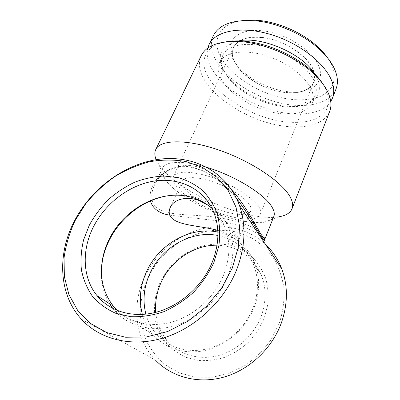 <?xml version="1.0" encoding="UTF-8"?>
<svg xmlns="http://www.w3.org/2000/svg" width="400" height="400" viewBox="0 0 400 400"><rect width="100%" height="100%" fill="white"/><g stroke="black" fill="none" stroke-linecap="round" stroke-linejoin="round"><path stroke-width="0.3" stroke-dasharray="2 1.5" d="M319.68 68.755C315.395 52.215 287.005 33.05 261.995 30.735C236.94 28.195 224.395 41.985 232.175 57.66L236.965 65.205C249.615 81.36 277.87 93.645 298.315 91.885C313.755 90.87 323.525 81.72 319.68 68.755M314.055 71.785C309.94 56.84 284.215 39.61 261.56 37.385C238.85 34.945 227.255 47.19 234.3 61.44L238.66 68.305C250.2 83.04 276.245 94.365 294.895 92.755C310.155 91.165 316.54 84.175 314.055 71.785M242.07 20.585C219.365 23.665 211.8 39.825 220.275 56.15C230.395 76.295 260.365 94.71 288.215 99.01C300.25 100.635 310.735 99.875 319.67 96.735C325.035 94.195 329.18 90.79 332.11 86.52C334.215 81.795 334.73 76.465 333.655 70.53C332.58 66.385 330.52 62.11 327.465 57.715M213.375 35.64C210.235 42.665 210.835 50.44 215.17 58.96C224.905 77.765 250.86 95.335 277.345 102.315C303.76 109.305 329.565 104.875 336.025 88.97M207.78 48.085C206.36 54.12 207.475 60.59 211.12 67.495C220.685 85.34 245.25 102.27 270.795 109.85C296.29 117.405 321.85 114.98 330.74 101.55M224.16 71.425L228.11 77.63C241.36 95.24 273.35 109.15 295.27 106.83C305.575 105.805 312.24 101.985 315.26 95.375C316.58 92.07 316.61 88.315 315.345 84.115C311.39 70.65 291.485 54.525 269.27 47.805C247.05 41 227.485 44.825 222.855 55.195C220.725 60.02 221.16 65.43 224.16 71.425M236.61 41.405C221.11 46.25 216.545 55.485 222.91 69.115L227.065 75.645C240.995 94.16 274.39 108.68 297.43 106.24C314.44 104.24 321.55 96.255 318.76 82.28L315.965 75.91M312.255 91.79C313.555 95.94 313.555 99.635 312.26 102.875C307.67 113.995 288.42 116.875 268.19 111.245C247.925 105.635 228.045 92.175 220.87 78.495C217.815 72.575 217.33 67.24 219.415 62.505C223.95 52.335 243.5 48.73 265.81 55.625C288.115 62.44 308.185 78.5 312.255 91.79M199.895 200.9C193.08 196.87 188.055 192.875 184.815 188.91C182.32 185.765 181.515 183.15 182.395 181.065C184.44 176.285 197.56 176.415 213.525 182.01C229.475 187.57 245.055 197.565 249.53 204.8C251.025 207.2 251.45 209.205 250.795 210.805C248.32 217.595 226.595 214.305 207.94 205.175M208.385 205.47C221.715 214.245 232.02 229.51 236.74 235.77L239.18 239.09C238.87 237.845 231.74 234.94 217.785 230.375M159.785 283.115C154.805 295.165 153.225 308.16 155.415 320.6C157.555 328.72 161.07 336.13 165.965 342.83C171.585 348.945 178.25 353.775 185.965 357.32L198.435 360.45C207.275 361.045 216.145 359.965 225.045 357.225C233.73 353.54 241.655 348.445 248.815 341.94C255.335 334.765 260.495 326.8 264.295 318.05L267.795 304.585C268.65 295.47 267.955 286.74 265.7 278.385C262.615 270.455 258.285 263.515 252.715 257.565C246.565 252.31 239.675 248.385 232.055 245.79C220.31 242.9 207.805 243.735 195.935 248.075C188.195 251.57 181.09 256.195 174.61 261.95C168.615 268.26 163.675 275.315 159.785 283.115M155.725 312.355C156.685 323.225 160.575 332.745 167.395 340.925C178.9 354.38 198.415 360.55 217.595 355.77C236.755 350.96 253.9 335.395 261.105 316.445C266.555 301.2 266.415 286.895 260.675 273.545C251.545 255.365 237.01 245.915 217.06 245.205M145.88 314.16C147.83 321.42 151.19 327.89 155.955 333.565C167.715 347.43 187.86 353.755 207.78 348.725C227.675 343.665 245.575 327.445 253.165 307.8C258.915 291.995 258.855 277.215 252.995 263.465C245.68 248.17 233.99 238.85 217.91 235.5M142.37 314.455C144.44 321.96 147.96 328.64 152.93 334.5C165.22 348.84 186.205 355.335 206.945 350.025C227.67 344.685 246.3 327.745 254.195 307.285C260.14 290.92 260.12 275.625 254.14 261.39C246.625 245.435 234.535 235.665 217.875 232.08M101.62 266.055C100.2 279.87 102.835 292.415 109.52 303.695M112.855 308.49L113.87 309.755C126.935 325.45 150.045 332.42 173.365 326.175C196.66 319.905 217.99 300.66 227.31 277.78C234.34 259.5 234.68 242.595 228.335 227.07C220.545 210.115 207.76 199.78 189.985 196.055C182.735 194.645 175.305 194.565 167.695 195.805M117.535 310.625C131.215 323.59 153.085 328.13 174.42 321.295C195.735 314.41 214.805 296.465 223.45 275.435C230.355 257.59 230.68 241.105 224.425 225.99C221.445 219.105 217.305 213.255 212 208.445M250.695 218.98C255.85 218.595 259.025 217.065 260.22 214.39C266.14 205.375 230.41 180.535 200.09 174.1C184.915 170.93 176 171.77 173.35 176.62C168.095 186.825 202.095 209.505 230.525 216.445C237.44 218.23 243.47 219.105 248.63 219.07M261.62 37.535C246.885 36.405 237.555 39.65 233.625 47.275C225.65 63.255 255.26 88.64 282.915 92.11C298.795 94.2 309.06 90.86 313.705 82.095C321.625 67.505 290.95 39.915 261.62 37.535M226.405 41.765C204.975 45.41 199.015 60.855 207.94 76.615C219.245 97.035 251.025 116.095 280.29 121.17C292.935 123.13 303.93 122.68 313.27 119.82C318.875 117.445 323.19 114.17 326.21 109.99C328.36 105.33 328.82 100.01 327.59 94.025C326.63 90.67 324.985 87.205 322.66 83.615M201.255 55.62C198.18 62.55 199.035 70.3 203.815 78.875C214.485 97.7 241.745 115.61 269.26 123.155C296.705 130.7 323.33 127.04 329.675 111.46M156.175 159.675L158.945 164.685L161.415 168.005C182.32 194.335 248.43 222.005 278.77 216.79L263.875 222.32C269.175 221.525 272.485 219.59 273.81 216.525M207.545 167.605C183.66 160.135 165.46 160.985 162.52 168.135C161.18 171.195 162.025 174.935 165.055 179.355L167.05 181.98C181.325 199.485 223.325 219.51 250.78 222.3M255.365 229.185C245.155 222.555 224.285 217.455 204.375 216.06C185.03 214.185 164.96 215.465 155.55 206.535C153.835 204.67 152.7 202.485 152.15 199.975C151.245 195.19 152.015 190.23 154.46 185.105C159.895 173.355 170.525 166.755 186.35 165.295C201.855 165.145 219.39 175.84 231.855 190.085M147.44 278.985L155.505 264.95C162.14 256.355 169.825 248.95 178.545 242.72C187.71 237.29 197.36 233.41 207.49 231.09C217.715 229.73 227.775 230.115 237.66 232.235L251.575 237.84C260.165 243.175 267.53 250.04 273.675 258.44C278.925 267.595 282.38 277.705 284.025 288.775C284.52 300.165 282.97 311.605 279.365 323.09L271.26 339.365C264.1 349.465 255.505 358.095 245.48 365.255L229.32 373.25L212.26 377.26L195.33 377.12L179.51 372.94L165.645 365.105C157.58 358.27 151.125 350.19 146.28 340.865C142.455 331.065 140.425 320.82 140.19 310.14C140.96 299.44 143.38 289.055 147.44 278.985M81.33 319.14L155.395 360.06C134.88 338.86 131.62 304.77 144.37 277.475C154.985 254.43 175.65 236.44 199.045 229.63C222.43 222.97 247.855 227.96 265.38 244.235M236.58 198.52C221.195 178.205 195.91 162.7 176.625 167.07C158.045 171.135 147.775 188.21 150.515 201.24L152.15 199.975M169.825 215.19L219.41 221.01C237.945 224.36 251.16 228.935 259.055 234.735M261.045 236.25L264.69 239.995M265.02 238.73C265.325 237.465 262.85 234.77 257.6 230.645M252.805 222.495L263.875 222.32M295.27 106.83L297.43 106.24M228.11 77.63L227.065 75.645M315.26 95.375L312.26 102.875M239.18 239.09L247.87 217.93M248.74 215.815L250.795 210.805M167.395 340.925L155.955 333.565M152.93 334.5L113.87 309.755M233.625 47.275L173.35 176.62M165.055 179.355L158.945 164.685M162.52 168.135L154.46 185.105L158.905 178.28C161.755 175.29 163.13 173.46 170.305 169.73C173.71 168.325 177.445 167.37 181.505 166.865L190.365 167.155L202.115 170.455C210.705 174.585 218.975 180.34 226.93 187.71L236.55 198.46M313.705 82.095L260.22 214.39M224.425 225.99L213.46 211.61M187.55 196.315L189.985 196.055M254.14 261.39L228.335 227.07M260.675 273.545L252.995 263.465M170.19 207.645L182.395 181.065M222.855 55.195L219.415 62.505M294.895 92.755L298.315 91.885M238.66 68.305L236.965 65.205"/><path stroke-width="0.6" d="M330.74 101.55L332.435 98.215L336.025 88.97C337.67 84.75 337.84 79.995 336.535 74.7C334.23 65.83 328.015 56.875 317.89 47.835C301.965 33.73 277.005 22.88 255.83 20.845C233.415 19.305 219.265 24.235 213.375 35.64L209.06 44.57L207.78 48.085M332.435 98.215C334.045 94.095 334.17 89.425 332.81 84.21C328.335 66.295 301.97 44.11 271.82 34.82C241.67 25.42 215.31 30.775 209.06 44.57M207.94 205.175L199.895 200.9M217.785 230.375C201.07 225.75 179.24 225.825 171.585 217.93C168.965 214.82 168.5 211.39 170.19 207.645C173.955 197.975 192.005 193.815 208.385 205.47M217.06 245.205C194.09 244.76 170.655 260.55 160.87 282.98C156.67 292.49 154.955 302.28 155.725 312.355M217.91 235.5C191.645 230.075 161.48 247.22 149.77 273.79C143.81 287.16 142.515 300.62 145.88 314.16M217.875 232.08C190.415 226.215 158.73 244.085 146.405 271.9C140.09 286 138.745 300.185 142.37 314.455M167.695 195.805C143.5 199.66 120.205 217.52 108.925 240.965C106.08 246.825 104.005 252.87 102.705 259.105L101.62 266.055M109.52 303.695L112.855 308.49M212 208.445C205.025 202.225 196.87 198.18 187.55 196.315C158.12 190.125 123.15 209.775 108.875 239.915C106.115 245.6 104.1 251.465 102.835 257.51C99.175 276.06 102.7 292.285 113.4 306.19L117.535 310.625M93.34 227.045C81.665 250.015 82.315 277.72 97.065 295.685C109.89 311.505 133.08 318.49 156.74 312.085C180.375 305.65 202.25 286.07 211.96 262.925C219.33 244.31 219.83 227.205 213.46 211.61C203.7 188.76 179.51 177.265 154.615 180.99C129.675 184.78 105.45 202.965 93.34 227.045M89.385 225.045L83.635 239.73C81.205 249.865 80.455 259.9 81.395 269.83C83.34 279.49 87.01 288.295 92.4 296.235C98.73 303.47 106.455 309.13 115.565 313.22L130.545 316.665C141.31 317.12 152.245 315.52 163.35 311.87C174.255 307.065 184.31 300.555 193.505 292.325C201.935 283.31 208.71 273.4 213.84 262.595L218.81 246.125C220.3 235.075 219.86 224.6 217.49 214.695C214.095 205.365 209.155 197.31 202.67 190.525C195.47 184.615 187.345 180.33 178.29 177.67L164.08 176.025C154.255 176.485 144.51 178.53 134.835 182.16C125.385 186.63 116.61 192.395 108.51 199.455C100.95 207.145 94.575 215.675 89.385 225.045M322.66 83.615C320.15 79.765 316.91 75.93 312.95 72.11C295.99 55.445 265.2 42.055 241.445 41.02C235.945 40.725 230.935 40.975 226.405 41.765M278.77 216.79C285.8 215.685 290.22 213.02 292.025 208.8L329.675 111.46C331.265 107.38 331.34 102.735 329.9 97.525C327.775 90.09 322.635 82.4 314.48 74.45C296.55 56.835 263.8 42.595 238.685 41.495C218.77 40.945 206.295 45.65 201.255 55.62L155.745 149.545C154.4 152.445 154.545 155.82 156.175 159.675M292.025 208.8C293.18 205.84 292.74 202.25 290.7 198.02C283.865 183.385 253.115 162.03 220.005 150.435C186.885 138.755 160.12 139.485 155.745 149.545M231.855 190.085C246.075 205.8 255.845 226.395 261.41 234.86L264.14 238.39L265.02 238.73L273.81 216.525C274.77 214.115 274.26 211.13 272.29 207.58C265.87 195.075 235.9 176.125 207.545 167.605M265.38 244.235C272.53 250.96 277.98 259.145 281.73 268.805C288.09 285.86 287.935 303.985 281.27 323.18C271.92 348.635 249.325 369.97 223.69 377.16C198.025 384.305 171.62 377.04 155.395 360.06M75.05 220.72L85.64 203.865C94.12 193.5 103.74 184.47 114.505 176.775C125.74 169.985 137.465 164.975 149.68 161.74C161.975 159.615 174.01 159.53 185.78 161.485L202.285 167.32L216.69 177.09L228.185 190.535L236.02 207.19L239.555 226.34L238.355 247.045L232.26 268.155L221.435 288.385L206.425 306.445L188.115 321.135L167.67 331.51L146.395 336.955L125.635 337.25L106.62 332.555L90.37 323.355L77.64 310.385L68.905 294.525L64.38 276.72L64.045 257.91C65.805 245.16 69.47 232.765 75.05 220.72M74.28 221.28C91.36 188.25 124.845 163.8 159.21 159.24C193.46 154.77 226.975 171.665 239.29 205.035C246.385 225.02 245.43 246.78 236.425 270.325C223.83 301.575 194.795 328.575 162.94 338.09C131.05 347.575 99.495 339.225 81.33 319.14C58.335 294.03 57.32 253.695 74.28 221.28M264.69 239.995C265.515 241.36 265.37 241.57 264.27 240.625C261 238.22 251.17 217.045 236.58 198.52M150.515 201.24C152.925 208.84 159.36 213.49 169.825 215.19M259.055 234.735L261.045 236.25M257.6 230.645L255.365 229.185M250.78 222.3L252.805 222.495M248.63 219.07L250.695 218.98M327.465 57.715C324.53 53.515 320.79 49.425 316.25 45.435C301.45 32.325 278.385 22.295 258.7 20.415C252.685 19.81 247.145 19.87 242.07 20.585M315.965 75.91C304.955 54.295 259.925 34.715 236.61 41.405M264.27 240.625L264.14 238.39M247.87 217.93L248.74 215.815M102.835 257.51L102.705 259.105M113.4 306.19L97.065 295.685M241.445 41.02L238.685 41.495M312.95 72.11L314.48 74.45M239.29 205.035L281.73 268.805M236.55 198.46C241.69 205.11 246.04 211.36 249.605 217.205L258.995 232.975C262.345 238.245 264.05 240.66 264.11 240.23L264.63 240.21L265.02 238.73M258.7 20.415L255.83 20.845M316.25 45.435L317.89 47.835"/></g></svg>
